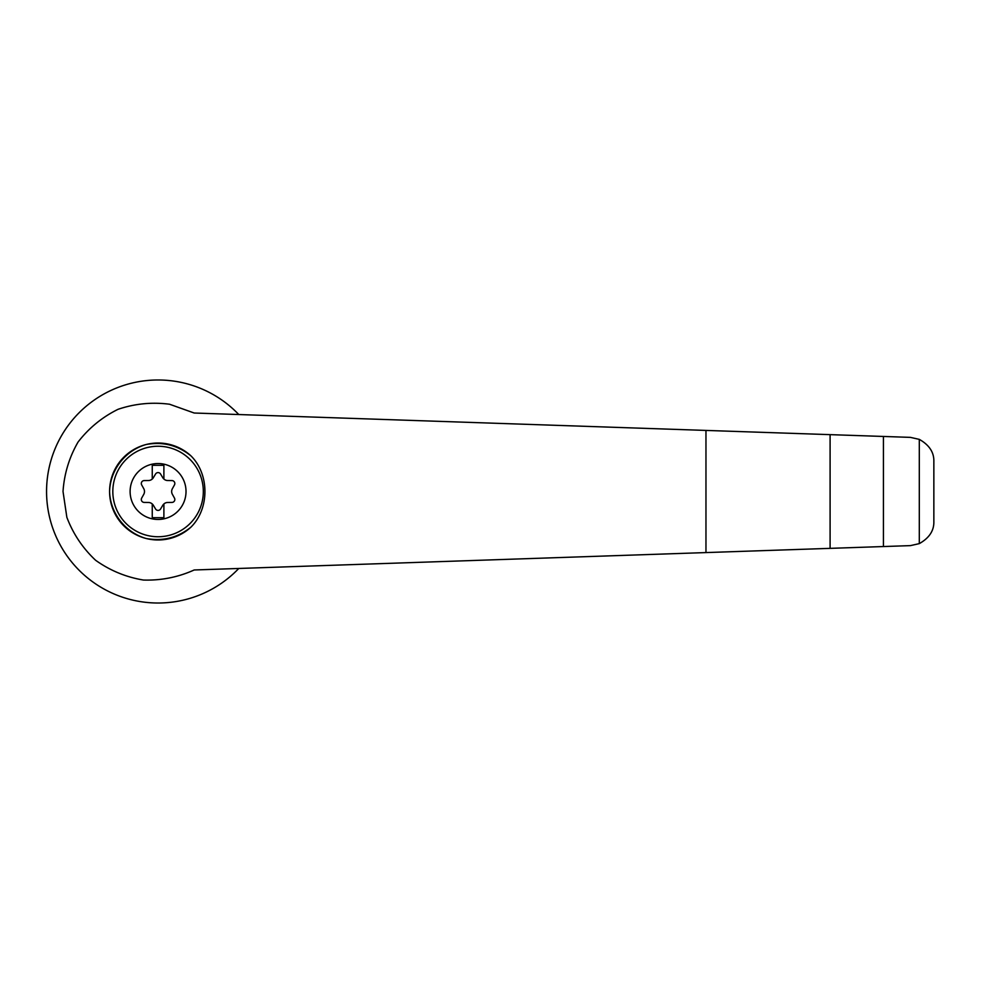 <?xml version="1.0" encoding="UTF-8"?>
<svg xmlns="http://www.w3.org/2000/svg" width="983" height="983" viewBox="0 0 983 983"><rect width="100%" height="100%" fill="white"/><g stroke="black" fill="none" stroke-linecap="round" stroke-linejoin="round"><path stroke-width="1.47" d="M158.066 463.546A27.954 27.954 0 0 1 182.273 505.483A27.954 27.954 0 0 1 133.86 505.483A27.954 27.954 0 0 1 158.066 463.546M152.254 503.96A5.824 5.824 0 0 0 148.47 502.473L144.169 502.411A2.912 2.912 0 0 1 141.675 498.086L143.764 494.326A5.824 5.824 0 0 0 143.764 488.674L141.675 484.914A2.912 2.912 0 0 1 144.169 480.589L148.47 480.527A5.824 5.824 0 0 0 152.254 479.04L152.254 465.315L163.891 465.315L163.891 479.04A5.824 5.824 0 0 0 167.675 480.527L171.976 480.589A2.912 2.912 0 0 1 174.47 484.914L172.381 488.674A5.824 5.824 0 0 0 172.381 494.326L174.47 498.086A2.912 2.912 0 0 1 171.976 502.411L167.675 502.473A5.824 5.824 0 0 0 162.773 505.311L160.561 508.997A2.912 2.912 0 0 1 155.572 508.997L153.36 505.311A5.824 5.824 0 0 0 152.254 503.96L152.254 517.685L163.891 517.685L163.891 503.96M194.192 413.02L169.555 404.234C151.996 401.961 134.831 403.644 118.046 409.309C102.183 417.148 88.839 428.072 78.038 442.08C69.215 457.39 64.202 473.867 63.023 491.5L66.856 517.328C73.123 533.855 82.707 548.17 95.609 560.273C110.022 570.545 125.959 577.132 143.432 580.044C161.126 580.597 178.046 577.242 194.192 569.98L910.43 545.626L919.302 543.624L919.302 439.376L910.43 437.374L194.192 413.02M238.771 414.531A111.521 111.521 0 0 0 79.844 412.024A111.521 111.521 0 0 0 79.844 570.976A111.521 111.521 0 0 0 238.771 568.469M919.302 439.376C929.291 445.004 934.145 452.413 933.85 461.592L933.85 521.408C934.145 530.587 929.291 537.996 919.302 543.624M190.837 527.232A48.486 48.486 0 0 1 112.885 509.083A48.486 48.486 0 0 1 190.837 455.768C209.625 474.089 209.612 508.948 190.837 527.232C177.64 537.799 162.736 541.547 146.111 538.487C125.246 532.528 110.219 513.2 109.58 491.5C110.219 469.8 125.246 450.472 146.111 444.513C162.736 441.453 177.64 445.201 190.837 455.768M152.254 479.04A5.824 5.824 0 0 0 153.36 477.689L155.572 474.003A2.912 2.912 0 0 1 160.561 474.003L162.773 477.689A5.824 5.824 0 0 0 163.891 479.04M883.422 546.548L883.422 436.452M830.094 548.367L830.094 434.633M158.066 446.245A45.255 45.255 0 0 1 197.264 514.121A45.255 45.255 0 0 1 118.882 514.121A45.255 45.255 0 0 1 158.066 446.245M705.966 552.581L705.966 430.419"/></g></svg>

